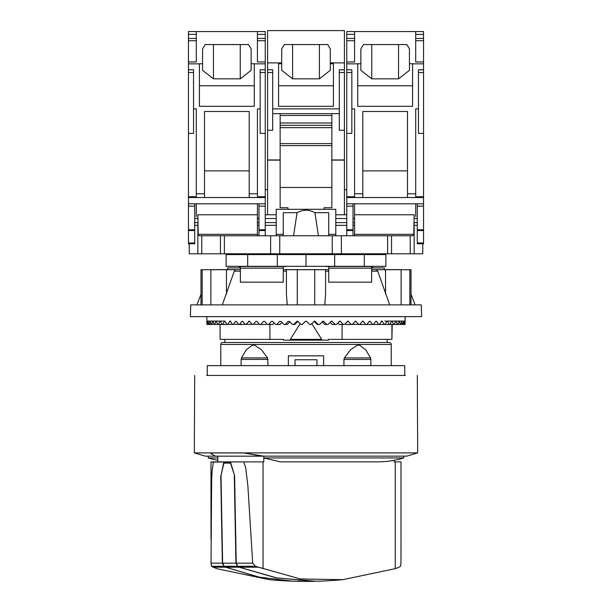 <?xml version="1.0" encoding="UTF-8"?>
<svg xmlns="http://www.w3.org/2000/svg" width="612" height="612" viewBox="0 0 612 612"><rect width="100%" height="100%" fill="white"/><g stroke="black" fill="none" stroke-linecap="round" stroke-linejoin="round"><path stroke-width="0.92" d="M343.952 365.624L343.952 359.389M344.395 357.913L370.535 357.913L365.724 349.796L359.496 345.168L357.431 345.176L350.538 349.796L344.395 357.913L343.959 359.466L370.857 359.466L370.857 365.624M370.857 359.389L370.535 357.913M220.779 365.624L220.779 344.464A1.958 1.958 0 0 1 222.737 342.506L389.263 342.506A1.958 1.958 0 0 1 391.221 344.464L391.221 365.624M241.143 365.624L241.143 359.389M268.048 359.389L241.143 359.466L241.465 357.913L246.276 349.796L252.504 345.168L254.569 345.176L261.462 349.796L267.605 357.913L268.048 365.624M288.367 365.624L288.367 355.832L323.633 355.832L323.633 365.624M241.465 357.913L267.605 357.913M295.03 365.624L295.03 359.749L316.97 359.749L316.97 365.624M384.367 267.903L372.609 267.903L384.367 267.903L384.367 269.624M227.633 269.624L227.633 267.903L239.391 267.903L239.391 266.335L239.391 267.903L227.633 267.903M372.609 266.335L372.609 267.903L372.609 266.335M383.479 253.796L383.479 254.584M228.521 254.584L228.521 253.796M391.902 324.482L391.902 339.377L392.231 324.482M387.136 342.506L387.136 339.377M224.864 339.377L224.864 342.506M220.098 324.482L220.098 339.377L269.915 339.377L269.915 324.482M342.085 324.482L342.085 339.377L328.499 339.377L328.499 340.157L283.501 340.157L283.501 339.377L269.915 339.377M391.902 339.377L342.085 339.377M311.814 323.595L321.675 339.377L290.325 339.377L300.186 323.595M404.739 375.424L404.739 365.624L207.261 365.624L207.261 375.424M405.366 375.424L206.634 375.424M194.692 375.424L194.325 452.895L417.675 452.895L417.308 375.424M215.294 456.139L205.219 456.139L194.325 452.895M210.995 453.561L213.381 452.934L210.995 453.561M417.675 452.895L406.781 456.139L261.898 456.139L243.813 452.934L213.381 452.934M217.803 457.944L208.241 457.944A90.4 90.4 0 0 0 217.803 460.293M280.809 461.861L377.428 461.861A90.4 90.4 0 0 0 403.759 457.944L263.818 457.944L263.818 456.139M280.365 461.861L263.818 457.944M263.818 461.892L263.045 461.892L263.818 461.892L263.818 456.169L243.813 452.964L213.381 452.964M394.189 460.293L394.189 461.892L401.005 461.892L401.005 538.973M401.013 542.469L400.967 563.162L400.493 566.268L399.192 567.194L395.253 568.67L342.85 579.656L300.431 578.983L258.585 567.194L239.315 567.194L276.708 577.904L316.205 581.262A393.034 393.034 0 0 0 342.85 579.656M225.713 567.194L223.862 566.268L237.165 566.268L239.009 567.194L225.713 567.194L259.373 577.17L292.697 581.171L299.352 581.285L292.138 581.148L258.96 577.139L225.461 567.186M221.001 475.654L223.709 462.726L230.701 462.726L234.603 475.654L230.533 463.116L223.877 463.116L221.001 475.654L222.623 563.162L235.926 563.162L234.297 475.654M210.995 461.892L210.995 539.264L210.995 461.892L243.813 461.892L213.381 462.06L212.058 471.416L211.653 481.055L211.025 563.162L222.37 563.162L220.748 475.654M224.091 566.62L222.37 563.002M212.8 567.194L225.461 567.194L223.61 566.268L211.507 566.268L216.747 568.67L269.135 579.648A393.034 393.034 0 0 0 292.138 581.148M230.357 463.116L230.701 462.726M292.697 581.171A393.034 393.034 0 0 0 315.402 581.285L276.196 577.866L239.009 567.186M235.926 563.162L235.918 562.642M237.64 566.62L235.926 563.002M299.352 580.826L299.352 581.285L312.319 581.285M258.585 567.194L255.441 566.268L237.464 566.268L239.315 567.194M236.224 563.002L237.938 566.62M234.603 475.654L236.224 563.162L252.687 563.162L247.891 486.142L245.718 467.866L243.813 462.137M222.623 563.002L224.336 566.62M255.441 566.268L252.687 563.162M211.025 563.162L211.507 566.268M210.995 453.622L215.378 456.169L216.747 456.169M261.898 456.169L215.378 456.169M217.803 456.169L217.803 461.892M243.813 461.892L263.045 461.892L263.045 568.67M421.263 304.891L190.737 304.891L190.409 316.649L421.591 316.649L421.263 304.891M371.629 269.624L399.996 269.624A2.387 2.387 0 0 1 400.531 269.708M328.728 269.624L283.272 269.624M240.371 269.624L212.004 269.624A2.387 2.387 0 0 0 211.469 269.708M235.704 269.708L226.471 269.708L235.704 269.708L234.274 271.177L222.294 304.891M287.235 304.891L286.408 294.173L286.408 269.708L325.592 269.708L325.592 294.173L324.765 304.891M389.706 304.891L377.734 271.177L376.296 269.708L411.004 269.708L411.004 294.196L415.112 304.891M200.996 304.891L200.996 269.708L226.471 269.708L226.471 294.173M411.004 269.708L411.004 304.891M259.503 324.268L206.986 324.482L207.193 321.392L207.636 324.482L206.933 324.482L206.871 321.392M265.769 324.482L259.695 324.482L256.979 321.392L255.893 321.392L256.979 321.392M266.687 323.595L265.899 324.482M274.184 322.975L272.776 324.482L267.505 324.482L264.675 321.392L263.535 321.392L264.675 321.392M279.776 324.482L275.614 324.482L272.684 321.392L271.506 321.392L272.684 321.392M281.918 322.386L279.913 324.482M287.105 324.482L283.953 324.482L280.946 321.392L279.738 321.392L280.946 321.392M289.843 321.836L287.242 324.482M294.571 324.482L292.467 324.482L289.407 321.392L288.168 321.392L289.399 321.392M297.891 321.285L294.716 324.482M305.472 321.285L306.528 321.285M306.627 321.392L309.726 324.482L310.927 324.482L314.637 321.078L318.339 324.482L317.284 324.482L314.109 321.285M318.339 324.482L319.533 324.482L323.212 321.078L326.869 324.482L324.758 324.482L322.157 321.836M326.869 324.482L328.047 324.482L331.658 321.078L335.238 324.482L332.087 324.482L330.082 322.386M335.238 324.482L336.386 324.482L339.905 321.078L343.378 324.482L339.224 324.482L337.816 322.975M343.378 324.482L344.495 324.482L347.899 321.078L351.242 324.482L346.101 324.482L345.313 323.595M351.242 324.482L352.305 324.482L355.564 321.078L358.754 324.482L352.497 324.268M385.017 324.482L386.845 321.392L387.564 321.392L389.286 324.482L379.494 324.482L381.536 321.392L382.339 321.392L384.282 324.482L373.419 324.482L375.653 321.392L376.541 321.392L378.683 324.482L375.057 324.482M405.129 321.392L405.067 324.482L404.364 324.482L404.7 321.392L405.014 324.482L402.91 324.482L403.515 321.392L404.203 324.482L400.722 324.482L401.594 321.392L402.65 324.482L397.815 324.482L398.94 321.392L399.368 321.392L400.363 324.482L394.212 324.482L395.582 321.392L396.109 321.392L397.356 324.482L389.928 324.482L391.535 321.392L392.162 321.392L393.654 324.482L390.938 324.482M392.904 324.482L392.254 324.482M219.012 321.078L206.864 321.078L206.864 316.649M392.659 321.078L405.136 321.078L405.136 316.649M391.665 321.078L395.849 321.078M390.02 321.078L387.74 321.078M398.902 321.56L399.399 321.56L398.902 321.56M395.536 321.56L396.148 321.56L395.536 321.56M384.833 321.078L391.856 321.078M391.489 321.56L392.216 321.56L391.489 321.56M381.33 321.078L381.942 321.078M386.792 321.56L387.618 321.56L386.792 321.56M381.475 321.56L382.401 321.56L381.475 321.56M375.584 321.56L376.61 321.56L375.584 321.56M369.166 321.56L370.275 321.56L369.166 321.56M366.825 324.482L369.243 321.392L370.199 321.392L372.532 324.482L358.754 324.482M362.862 321.078L365.869 324.482M359.772 324.482L362.342 321.392L363.375 321.392M355.021 321.392L356.108 321.392M347.325 321.392L348.465 321.392M339.316 321.392L340.494 321.392M331.054 321.392L332.262 321.392M322.601 321.392L323.832 321.392M314.208 321.392L315.264 321.392M293.661 324.482L297.363 321.078L301.073 324.482L302.274 324.482L305.373 321.392M248.548 321.56L249.734 321.56M241.725 321.56L242.834 321.56L241.725 321.56M235.391 321.56L236.416 321.56L235.391 321.56M229.599 321.56L230.525 321.56L229.599 321.56M224.382 321.56L225.208 321.56L224.382 321.56M219.785 321.56L220.511 321.56L219.785 321.56M230.67 321.078L230.058 321.078M224.795 321.078L219.341 321.078M215.852 321.56L216.464 321.56L215.852 321.56M212.601 321.56L213.098 321.56L212.601 321.56M224.26 321.078L221.98 321.078M362.266 321.56L363.452 321.56M373.419 324.482L372.532 324.482M389.928 324.482L389.286 324.482M207.797 324.482L208.264 321.392L209.09 324.482M209.35 324.482L210.084 321.392L211.278 324.482M211.637 324.482L212.632 321.392L213.06 321.392L214.185 324.482M214.644 324.482L215.891 321.392L216.418 321.392L217.788 324.482M218.346 324.482L219.838 321.392L220.465 321.392L222.072 324.482L218.346 324.482M225.66 324.482L222.714 324.482L224.436 321.392L225.155 321.392L226.983 324.482M227.718 324.482L229.661 321.392L230.464 321.392L232.506 324.482M233.317 324.482L235.459 321.392L236.347 321.392L238.581 324.482M241.916 324.482L239.468 324.482L241.801 321.392L242.757 321.392L245.175 324.482M246.131 324.482L249.138 321.078M248.625 321.392L249.658 321.392L252.228 324.482M253.246 324.482L255.893 321.392M260.758 324.482L263.535 321.392M268.622 324.482L271.506 321.392M276.762 324.482L279.738 321.392M285.131 324.482L288.168 321.392M296.736 321.392L297.792 321.392M400.363 324.482L397.815 324.482L400.363 324.482M397.356 324.482L394.212 324.482M402.65 324.482L400.722 324.482M328.728 271.177L325.592 271.177L325.592 294.173M286.408 294.173L286.408 269.708M422.77 243.767L422.77 253.796L189.23 253.796L189.23 243.767M257.415 235.773L257.415 214.774L197.852 214.774L198.219 234.32L199.298 235.773L412.702 235.773L413.781 234.32L414.148 214.774L354.585 214.774L354.585 235.773M335.781 214.774L346.752 214.774L344.403 214.774L344.403 160.115L331.865 160.115M280.135 159.946L267.597 159.946L267.597 214.774L265.248 214.774L276.219 214.774M293.592 235.773L297.057 212.685C303.017 209.419 308.983 209.419 314.943 212.685L318.408 235.773M283.272 235.773L283.272 212.685L297.057 212.685M314.943 212.685L328.728 212.685L328.728 235.773M335.781 235.773L335.781 209.289L276.219 209.289L276.219 235.773M328.728 266.335L328.728 282.163L371.629 282.163L371.629 266.335M328.728 253.796L328.728 254.584M283.272 254.584L283.272 253.796M240.371 266.335L240.371 282.163L283.272 282.163L283.272 266.335M325.592 266.335L286.408 266.335M286.408 254.584L286.408 253.796M325.592 253.796L325.592 254.584M325.592 266.495L371.629 266.495M197.852 228.636L197.852 253.796L197.852 228.636M257.415 218.53L258.983 218.53M265.248 218.53L276.219 218.53M257.415 222.607L258.983 222.607M265.248 222.607L276.219 222.607M257.415 225.354L258.983 225.354M265.248 225.354L276.219 225.354M240.371 266.495L286.408 266.495M335.781 218.53L346.752 218.53M353.017 218.53L354.585 218.53M335.781 222.607L346.752 222.607M353.017 222.607L354.585 222.607M335.781 225.354L346.752 225.354M353.017 225.354L354.585 225.354M197.852 214.774L197.852 218.53L194.723 218.53M194.723 225.354L197.852 225.354L197.852 253.796M194.723 222.607L197.852 222.607L197.852 225.354M417.277 218.53L414.148 218.53L414.148 214.774M414.148 253.796L414.148 222.607L417.277 222.607M414.148 225.354L417.277 225.354M344.403 189.697L346.752 189.697M265.248 189.697L267.597 189.697M240.371 253.796L240.371 254.584M371.629 254.584L371.629 253.796M240.371 268.171L283.272 268.171M328.728 268.171L371.629 268.171M334.672 266.335L226.126 266.335L226.126 254.584L385.874 254.584L385.874 266.335L334.672 266.335L334.672 254.584M306 266.335L306 254.584M277.328 266.335L277.328 254.584M423.55 69.791L423.55 197.531L346.752 197.531L346.752 72.537L351.846 72.507L346.752 72.537L346.752 69.791L351.846 69.791L351.846 108.898L354.585 108.898L354.585 193.767L362.817 193.767L362.817 111.483L407.485 111.483L407.485 193.767L415.716 193.767L415.716 108.898L418.455 108.898L418.455 69.791L423.55 69.791L423.55 61.957L415.716 61.957L415.716 31.549L423.55 31.549L423.55 61.957M418.455 72.507L423.55 72.507L418.455 72.537M354.585 31.549L354.585 61.957L346.752 61.957L346.752 31.549L415.716 31.549M417.277 203.796L417.277 243.767L423.55 243.767L423.55 197.531M353.017 235.773L353.017 203.796M346.752 235.773L346.752 203.796L423.55 203.796M346.752 206.152L353.017 206.152M417.277 206.152L423.55 206.152M346.752 203.796L346.752 197.531M415.716 216.495L415.716 203.796M354.585 203.796L354.585 214.774M362.817 197.531L362.817 193.767M354.585 193.767L354.585 197.531M346.752 61.957L346.752 69.791M346.752 196.743L354.585 196.743M398.55 78.841L371.752 78.841L360.858 70.296L360.858 48.899L363.444 44.561L406.858 44.561L409.443 48.899L409.443 70.296L398.55 78.841L398.55 44.561M371.752 44.561L371.752 78.841M357.722 85.779L412.58 85.779M409.443 63.755L412.58 63.755L412.58 106.312L357.722 106.312L357.722 63.755L360.858 63.755M346.752 63.847L357.722 63.847M412.58 63.847L423.55 63.847M362.817 170.886L407.485 170.886M407.485 193.767L407.485 197.531M415.716 197.531L415.716 193.767M346.752 133.378L351.846 133.378L351.846 108.898M418.455 108.898L418.455 133.378L423.55 133.378M415.716 196.743L423.55 196.743M346.752 34.371L354.585 34.371M346.752 38.449L354.585 38.449M346.752 40.721L354.585 40.721M415.716 34.371L423.55 34.371M415.716 38.449L423.55 38.449M415.716 40.721L423.55 40.721M265.248 69.791L265.248 197.531L188.45 197.531L188.45 72.537L193.545 72.507L188.45 72.537L188.45 69.791L193.545 69.791L193.545 108.898L196.284 108.898L196.284 193.767L204.515 193.767L204.515 111.483L249.183 111.483L249.183 193.767L257.415 193.767L257.415 108.898L260.154 108.898L260.154 69.791L265.248 69.791L265.248 61.957L257.415 61.957L257.415 31.549L265.248 31.549L265.248 61.957M260.154 72.507L265.248 72.507L260.154 72.537M196.284 31.549L196.284 61.957L188.45 61.957L188.45 31.549L257.415 31.549M258.983 203.796L258.983 235.773M258.983 206.152L265.248 206.152L265.248 203.796L188.45 203.796L188.45 243.767L194.723 243.767L194.723 203.796M188.45 206.152L194.723 206.152M265.248 235.773L265.248 206.152M265.248 203.796L265.248 197.531M188.45 203.796L188.45 197.531M257.415 214.774L257.415 203.796M196.284 203.796L196.284 216.495M204.515 197.531L204.515 193.767M196.284 193.767L196.284 197.531M188.45 61.957L188.45 69.791M188.45 196.743L196.284 196.743M240.248 78.841L213.45 78.841L202.557 70.296L202.557 48.899L205.142 44.561L248.556 44.561L251.142 48.899L251.142 70.296L240.248 78.841L240.248 44.561M213.45 44.561L213.45 78.841M199.42 85.779L254.278 85.779M251.142 63.755L254.278 63.755L254.278 106.312L199.42 106.312L199.42 63.755L202.557 63.755M188.45 63.847L199.42 63.847M254.278 63.847L265.248 63.847M204.515 170.886L249.183 170.886M249.183 193.767L249.183 197.531M257.415 197.531L257.415 193.767M188.45 133.378L193.545 133.378L193.545 108.898M260.154 108.898L260.154 133.378L265.248 133.378M257.415 196.743L265.248 196.743M188.45 34.371L196.284 34.371M188.45 38.449L196.284 38.449M188.45 40.721L196.284 40.721M257.415 34.371L265.248 34.371M257.415 38.449L265.248 38.449M257.415 40.721L265.248 40.721M281.704 63.755L281.704 70.296L292.597 78.841L319.403 78.841L330.296 70.296L330.296 63.755L333.425 63.755L333.425 106.312L278.575 106.312L278.575 63.755L281.704 63.755L281.704 62.898L267.597 62.898L267.597 30.6L344.403 30.6L344.403 159.946L331.865 159.946M339.308 72.507L344.403 72.507L339.308 72.537M267.597 159.946L267.597 72.537L272.692 72.507L267.597 72.537L267.597 69.791L272.692 69.791L272.692 113.671L280.135 113.671L280.135 207.72L287.977 207.72L287.977 209.289M324.023 209.289L324.023 207.72L331.865 207.72L331.865 113.671L339.308 113.671L339.308 130.264L344.403 130.264M278.575 85.779L333.425 85.779M319.403 44.561L319.403 78.841M292.597 44.561L292.597 78.841M281.704 62.898L281.704 48.899L284.289 44.561L327.711 44.561L330.296 48.899L330.296 63.755M267.597 62.898L267.597 69.791M339.308 113.671L339.308 108.867L272.692 108.867M339.308 108.867L339.308 69.791L344.403 69.791M344.403 62.898L330.296 62.898M331.865 187.463L280.135 187.463M331.865 115.492L280.135 115.492M331.865 113.671L280.135 113.671L331.865 113.671M267.597 130.264L272.692 130.264L272.692 113.671M391.221 344.464L220.779 344.464M395.253 461.892L395.253 568.67M286.408 271.177L283.272 271.177M240.371 271.177L234.266 271.177M377.734 271.177L371.629 271.177M202.159 304.891L202.159 269.708M409.841 304.891L409.841 269.708M314.721 304.891L314.721 269.708M210.88 304.891L210.88 269.708M401.12 304.891L401.12 269.708M385.529 294.173L385.529 269.708M297.279 304.891L297.279 269.708M332.255 253.796L332.255 235.773M387.61 253.796L387.61 235.773M391.535 253.796L391.535 235.773M276.219 234.32L283.272 234.32M328.728 234.32L335.781 234.32M198.219 234.32L257.415 234.32M354.585 234.32L413.781 234.32M341.374 253.796L341.374 235.773M279.745 253.796L279.745 235.773M410.231 253.796L410.231 235.773M270.626 253.796L270.626 235.773M224.39 253.796L224.39 235.773M220.465 253.796L220.465 235.773M201.769 253.796L201.769 235.773M247.676 266.335L247.676 254.584M364.324 266.335L364.324 254.584M346.752 229.775L353.017 229.775M417.277 229.775L423.55 229.775M346.752 230.556L353.017 230.556M417.277 230.556L423.55 230.556M417.277 242.979L423.55 242.979M188.45 229.775L194.723 229.775M258.983 229.775L265.248 229.775M188.45 230.556L194.723 230.556M258.983 230.556L265.248 230.556M188.45 242.979L194.723 242.979M280.135 160.115L267.597 160.115M331.865 145.618L280.135 145.618M331.865 143.613L280.135 143.613M331.865 127.648L280.135 127.648M331.865 125.33L280.135 125.33M331.865 123.012L280.135 123.012M208.241 456.139L208.241 457.944M403.759 456.139L403.759 457.944M401.005 461.892L401.005 542.431M200.996 294.196L196.888 304.891M417.277 243.767L423.55 243.767M188.45 243.767L194.723 243.767"/></g></svg>
